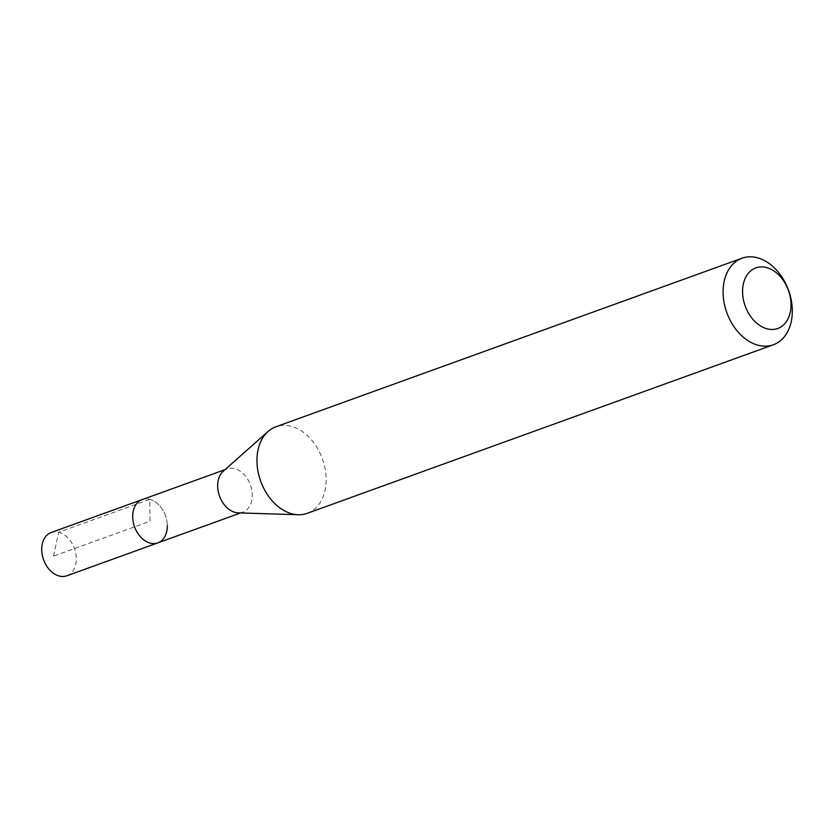 <?xml version="1.0" encoding="UTF-8"?>
<svg xmlns="http://www.w3.org/2000/svg" width="834" height="834" viewBox="0 0 834 834"><rect width="100%" height="100%" fill="white"/><g stroke="black" fill="none" stroke-linecap="round" stroke-linejoin="round"><path stroke-width="0.63" stroke-dasharray="4.17 3.13" d="M66.824 575.794A23.008 16.409 70.1 0 0 76.301 558.624A23.008 16.409 70.1 0 0 51.176 532.519M142.176 499.608A23.008 16.409 -109.9 0 1 167.311 525.712A23.008 16.409 70.1 0 0 142.176 499.608M223.22 471.22A23.008 16.409 -109.9 0 1 227.129 468.885A23.008 16.409 -109.9 0 1 252.264 494.989A23.008 16.409 -109.9 0 1 242.788 512.159A23.008 16.409 -109.9 0 1 238.284 512.868M157.834 542.882A23.008 16.409 70.1 0 0 167.311 525.712M307.214 513.327A46.016 32.828 70.1 0 0 326.167 478.987A46.016 32.828 70.1 0 0 275.908 426.779M53.48 556.153L58.734 532.259L149.734 499.347L150.005 521.24L53.48 556.153M242.788 512.159L240.64 512.941M227.129 468.885L224.992 469.657"/><path stroke-width="1.25" d="M224.992 469.657L51.176 532.519A23.008 16.409 70.1 0 0 41.7 549.689A23.008 16.409 70.1 0 0 66.824 575.794L157.834 542.882A23.008 16.409 -109.9 0 1 132.7 516.778A23.008 16.409 -109.9 0 1 142.176 499.608A23.008 16.409 70.1 0 0 132.7 516.778A23.008 16.409 70.1 0 0 157.834 542.882A23.008 16.409 -109.9 0 0 167.311 525.712M298.207 514.734L238.284 512.868A23.008 16.409 -109.9 0 1 217.653 486.055A23.008 16.409 -109.9 0 1 223.22 471.22L268.089 431.459A46.016 32.828 70.1 0 0 256.955 461.119A46.016 32.828 70.1 0 0 298.207 514.734A46.016 32.828 70.1 0 0 307.214 513.327L773.347 344.765A46.016 32.828 -109.9 0 1 723.088 292.546A46.016 32.828 -109.9 0 1 742.041 258.206A46.016 32.828 -109.9 0 1 792.3 310.425A46.016 32.828 -109.9 0 1 773.347 344.765M742.041 258.206L275.908 426.779A46.016 32.828 70.1 0 0 268.089 431.459M742.573 291.942A32.213 22.977 -109.9 0 1 766.425 267.537A32.213 22.977 -109.9 0 1 791.018 304.452A32.213 22.977 -109.9 0 1 767.165 328.846A32.213 22.977 -109.9 0 1 742.573 291.942M240.64 512.941L157.834 542.882"/></g></svg>
